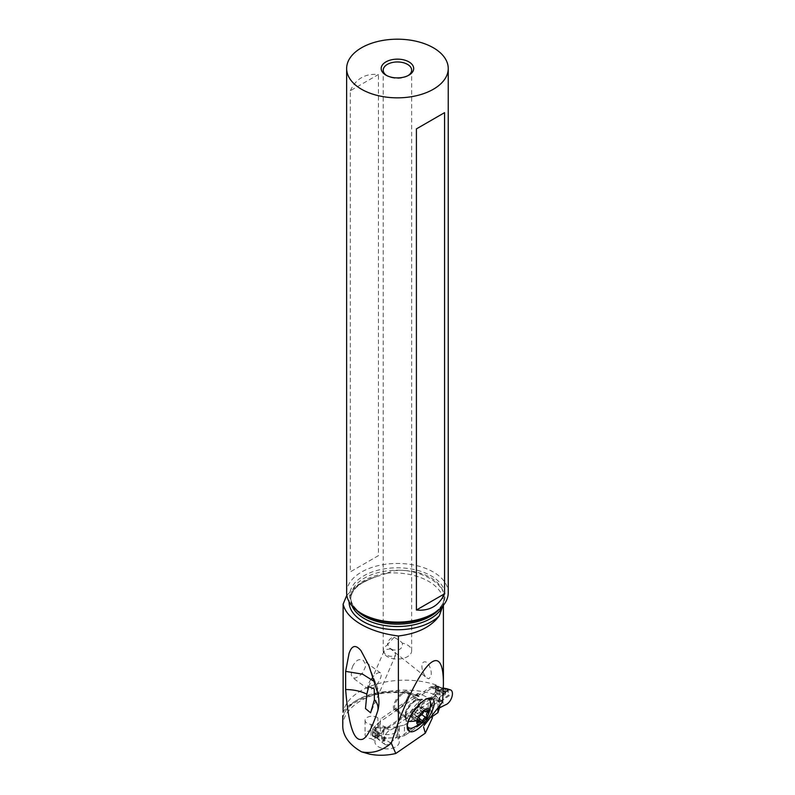 <?xml version="1.0" encoding="UTF-8"?>
<svg xmlns="http://www.w3.org/2000/svg" width="795" height="795" viewBox="0 0 795 795"><rect width="100%" height="100%" fill="white"/><g stroke="black" fill="none" stroke-linecap="round" stroke-linejoin="round"><path stroke-width="0.6" stroke-dasharray="3.98 2.98" d="M446.462 688.669L449.006 694.572L441.444 700.693L439.983 700.842L435.918 695.665L435.541 695.019L436.763 694.502L436.594 693.548L434.805 694.929L434.845 697.116L439.039 701.995L439.784 707.729M436.743 696.678L434.845 697.116M443.282 690.954L440.191 689.772L443.352 688.48M437.956 707.898L437.956 702.015L439.218 697.881A3.25 1.878 180 0 1 439.784 697.106L438.979 691.253L439.983 689.712L436.743 687.635L434.845 687.913L434.935 686.86L436.743 687.635M435.481 686.92L438.383 686.979L443.391 688.808L436.763 686.91M443.461 688.351C445.846 689.295 446.253 690.09 444.683 690.746L443.063 689.643L443.709 689.394L438.512 686.88A1.222 0.636 -64.2 0 0 438.293 686.333L443.709 689.394M436.763 694.502L443.461 695.198C445.757 694.88 446.164 693.717 444.683 691.7L444.683 690.746M438.115 700.812L439.903 701.021L439.009 701.657L440.599 701.448L440.191 701.011L437.985 700.683M438.512 686.88L438.512 690.13A1.222 0.636 -64.2 0 1 438.293 690.974A4.064 2.137 -64.2 0 1 438.254 691.054L435.352 692.346A33.4 17.53 115.8 0 0 431.427 696.748A4.064 2.137 -64.2 0 1 430.343 697.791L377.794 733.954A4.064 2.137 -64.2 0 1 376.711 734.391A33.4 17.53 115.8 0 0 372.785 735.395L372.785 728.777A33.4 17.53 115.8 0 0 376.711 724.374A4.064 2.137 -64.2 0 1 377.794 723.331L430.343 687.168A4.064 2.137 -64.2 0 1 431.427 686.721A33.4 17.53 115.8 0 0 435.352 685.727L438.383 686.979M436.594 693.548L443.391 693.449L443.063 689.643M437.429 691.829L437.429 686.035L438.254 686.314A4.064 2.137 -64.2 0 1 438.293 686.333M435.889 685.767L438.254 686.314L438.254 691.054M435.352 692.346L435.352 685.727M436.594 686.671L434.935 686.86M438.979 691.253L434.845 687.913M439.923 697.006L443.123 694.482L439.784 697.106L439.923 705.404M440.599 690.08L439.009 691.014A8.129 6.469 158.5 0 1 438.85 691.064M440.599 701.448L449.225 695.764L447.486 688.927M443.342 688.967L440.967 690.05L441.444 689.007M441.444 700.693L440.967 701.568L445.766 704.678M404.426 725.08L437.956 702.015L404.426 725.08L397.609 726.511L404.426 725.08L404.426 735.703L397.609 737.134A3.25 1.878 0 0 0 396.387 737.591L386.251 738.148L375.956 735.425L374.833 736.041L375.329 736.836L381.878 742.282L384.243 739.201L385.178 739.579L386.251 738.148M432.331 716.494L404.426 735.703L432.331 716.494M439.516 701.26L438.403 701.12M438.115 690.348L440.191 689.772L437.985 690.249M439.516 690.388L438.403 690.597M443.461 695.198L442.129 693.469M444.683 691.7L443.063 691.769M383.766 740.384L385.317 739.857L382.524 742.778L383.846 730.575L385.317 728.339L390.395 730.019A8.129 4.263 115.8 0 0 387.513 731.996A8.129 4.263 115.8 0 0 385.128 744.537A8.129 4.263 115.8 0 0 390.395 742.769L385.178 739.579M390.395 742.769L396.387 737.591L396.228 727.067L390.395 730.019A8.129 4.263 115.8 0 0 387.513 731.996A8.129 4.263 115.8 0 0 383.935 742.669A8.129 4.263 115.8 0 0 390.395 742.769L396.228 737.69M385.128 744.537L381.878 742.282L381.57 736.081L383.766 728.697L385.873 727.574L396.387 726.968A3.25 1.878 180 0 1 397.609 726.511A3.25 1.878 0 0 0 396.387 726.968L396.387 726.968M386.251 727.534L378.629 726.59L375.488 727.773L374.833 729.174L377.754 733.974L376.979 735.117L377.754 738.615L372.646 736.14A1.222 0.636 -64.2 0 1 372.428 735.604L372.428 732.354A1.222 0.636 -64.2 0 1 372.646 731.499A4.064 2.137 -64.2 0 1 372.686 731.43L372.835 729.154L375.329 730.367M385.883 727.505L384.959 727.375M385.078 727.832L384.432 727.286M383.766 728.697L384.571 728.011L384.214 727.246M377.039 738.257L378.867 739.648C379.613 740.195 379.364 739.479 378.142 737.492L378.142 736.528C379.414 735.743 379.662 734.5 378.867 732.801L375.588 728.2L378.35 727.803L378.629 726.59M378.35 727.803L385.178 728.22M372.785 735.395L372.686 731.43L372.686 736.16A4.064 2.137 -64.2 0 1 372.646 736.14M372.974 730.506L372.686 736.16M378.867 739.648L374.833 736.041M384.214 737.681L384.243 739.201L376.194 735.862L375.876 736.399M384.432 737.75L384.571 739.092L385.883 738.098M385.078 738.704L384.959 737.899M378.35 736.856L378.629 735.792M378.142 737.492L376.979 737.243M378.142 736.528L376.979 735.117M378.867 732.801L377.039 733M375.876 728.796L374.833 729.174M352.036 605.929A46.736 26.98 180 0 1 350.704 599.539A46.736 26.98 180 0 1 387.294 573.205L373.153 577.697L357.412 585.06L346.819 595.246M387.294 573.205L387.294 573.076C392.462 570.75 398.027 569.886 403.989 570.482A46.736 26.98 0 0 0 350.704 597.194A46.736 26.98 0 0 0 356.249 609.944M443.044 605.691L443.053 605.273A50.274 29.027 0 0 0 443.401 601.904A50.274 29.027 0 0 0 428.674 581.384A50.274 29.027 0 0 0 387.294 573.076M442.606 702.015C441.255 699.461 438.442 698.457 434.159 698.984L424.679 724.692M417.733 693.389L417.842 695.834L419.353 696.509L436.197 684.992L436.197 694.949L380.358 733.378L380.358 719.107L417.733 693.389A50.274 29.027 180 0 1 428.674 698.179A50.274 29.027 180 0 1 433.444 701.369L424.132 725.447M353.02 665.465L351.778 668.804L351.251 674.985L352.662 677.767L355.266 678.165L360.065 675.472L362.788 672.56L365.422 666.876L365.471 664.173L363.275 660.357L360.473 659.433L357.889 660.049L355.623 661.698L353.02 665.465M426.905 677.996L428.674 678.811C432.132 676.326 432.132 671.537 428.674 664.451L426.905 662.374C419.273 658.896 421.271 673.136 426.905 677.996M432.331 715.003L432.331 703.754L431.019 703.118A2.027 1.173 0 0 0 428.157 703.257L397.838 724.235A12.193 7.036 180 0 1 399.309 727.594A12.193 7.036 180 0 1 392.273 733.974A12.193 7.036 180 0 1 379.285 732.98A12.193 7.036 180 0 1 374.932 727.594A12.193 7.036 180 0 1 375.111 726.372L371.066 724.404A7.115 4.104 180 0 1 367.608 723.5A7.115 4.104 180 0 1 365.064 720.35A7.115 4.104 180 0 1 369.168 716.633A7.115 4.104 180 0 1 376.75 717.209A7.115 4.104 180 0 1 377.913 717.925L380.358 719.107M432.331 703.754L433.444 701.369M432.331 718.024L431.019 717.388A2.027 1.173 180 0 0 428.157 717.527L428.157 703.257M397.838 724.235L397.838 738.505L428.157 717.527M371.066 724.404L371.066 738.674L375.111 740.632L375.111 726.372M375.111 740.632A12.193 7.036 0 0 0 374.932 741.854A12.193 7.036 0 0 0 376.403 745.213A12.193 7.036 0 0 0 379.285 747.25A12.193 7.036 0 0 0 392.273 748.234A12.193 7.036 0 0 0 399.309 741.854A12.193 7.036 0 0 0 397.838 738.505M380.358 733.378L377.913 732.195L377.913 717.925M377.913 732.195A7.115 4.104 0 0 0 376.75 731.47A7.115 4.104 0 0 0 373.292 730.565A7.115 4.104 0 0 0 365.064 734.62A7.115 4.104 0 0 0 367.608 737.76A7.115 4.104 0 0 0 371.066 738.674M342.774 726.083A62.278 35.954 180 0 1 373.918 694.939A62.278 35.954 180 0 1 436.197 694.949M343.132 712.27L343.211 711.863A53.523 30.896 180 0 1 419.849 696.241M436.197 684.992A62.278 35.954 0 0 0 343.211 711.863M427.004 698.785L421.956 700.991L413.122 710.074L407.547 721.403L407.279 725.785M412.297 728.041L417.435 725.09L424.46 717.607L430.284 705.93L430.681 702.879M406.225 718.789L406.066 718.044L406.225 718.789C405.828 720.995 405.967 721.641 406.642 720.737A17.679 6.748 -53.9 0 1 421.966 699.729L427.481 698.586M395.334 708.941A10.156 3.876 -53.9 0 1 394.797 705.235A10.156 3.876 -53.9 0 1 400.591 695.625A10.156 3.876 -53.9 0 1 407.318 692.534A10.156 3.876 -53.9 0 1 407.865 696.241A10.156 3.876 -53.9 0 1 402.071 705.851A10.156 3.876 -53.9 0 1 395.334 708.941L405.768 716.563A10.156 3.876 126.1 0 0 412.506 713.473A10.156 3.876 126.1 0 0 418.289 703.863A10.156 3.876 126.1 0 0 417.753 700.156A10.156 3.876 126.1 0 0 411.025 703.247A10.156 3.876 126.1 0 0 405.231 712.857A10.156 3.876 126.1 0 0 405.768 716.563L405.689 716.056A10.752 4.104 -53.9 0 0 416.143 711.575L419.939 704.4L419.998 699.908C421.976 698.865 422.632 698.805 421.966 699.729L421.996 699.073L417.246 700.236A10.752 4.104 -53.9 0 1 419.75 704.39A10.752 4.104 -53.9 0 1 416.143 711.575C411.979 716.921 408.739 719.167 406.444 718.312L406.394 718.283M406.066 718.044L394.231 709.398A11.18 4.263 126.1 0 0 394.241 709.398L394.618 709.677A11.18 4.263 126.1 0 0 404.655 703.148A11.18 4.263 126.1 0 0 407.795 691.62L407.418 691.342A11.18 4.263 126.1 0 0 397.371 697.871A11.18 4.263 126.1 0 0 394.231 709.398L406.066 718.044A11.18 4.263 -53.9 0 1 405.281 716.613A11.18 4.263 -53.9 0 1 409.206 706.517A11.18 4.263 -53.9 0 1 417.653 699.68A11.18 4.263 -53.9 0 1 419.243 699.988L419.998 699.908M407.318 692.534L417.246 700.236A10.752 4.104 -53.9 0 0 405.917 713.9A10.752 4.104 -53.9 0 0 405.689 716.056L407.229 726.302M419.571 700.226L407.418 691.342M407.795 691.62L419.611 700.256L407.795 691.62M418.309 706.487L418.309 706.487A15.89 9.938 -124.5 0 0 418.2 706.556A15.89 15.89 0 0 0 416.838 707.61L418.617 706.367C418.16 706.964 418.895 706.924 420.823 706.238L426.796 711.306M428.048 710.611L421.986 706.616M419.432 718.601L416.222 716.255C416.411 714.158 417.415 712.996 419.243 712.787L420.843 711.326L420.356 710.541L423.188 712.598L420.466 710.611C419.313 709.627 419.581 708.514 421.271 707.262M416.222 716.255L415.566 717.806L414.553 717.398L420.972 722.089M418.448 706.387A15.89 15.89 0 0 0 418.2 706.556A15.89 9.938 -124.5 0 0 415.348 710.978A15.89 9.938 55.5 0 0 415.566 717.806L418.955 720.141M418.031 721.681L411.77 717.567L413.927 716.464M411.77 717.567L411.899 716.504L418.319 721.194M419.084 717.815L412.704 713.155L414.414 710.223A15.89 15.89 0 0 0 412.704 713.155L411.899 716.504M423.377 712.191L416.948 707.51L413.927 710.988L420.346 715.669M424.282 710.978L418.617 706.367L424.649 710.77M374.534 681.673L377.178 685.846L377.685 692.892M390.723 648.869L385.307 649.634L384.074 651.006L384.194 653.053L386.3 655.01L389.838 656.263L394.062 656.322L395.443 655.388C395.731 653.868 394.847 651.999 392.77 649.783L389.63 648.124L388 644.705A14.221 8.208 0 0 0 383.22 650.847A14.221 8.208 0 0 0 387.384 656.65A14.221 8.208 0 0 0 402.886 658.429A14.221 8.208 0 0 0 411.661 650.847A14.221 8.208 0 0 0 407.497 645.043A14.221 8.208 0 0 0 402.379 643.145C402.737 648.65 399.537 650.857 392.77 649.783M394.191 637.282L387.553 644.437A6.092 4.531 128.7 0 1 394.191 637.282L399.965 640.79L402.379 643.145M408.163 75.565A14.221 8.208 180 0 1 407.497 75.982A14.221 8.208 180 0 1 387.384 75.982L387.384 75.982A14.221 8.208 180 0 1 386.708 75.565M385.943 75.147L387.384 75.982L385.943 75.147M346.64 592.782A50.8 29.326 180 0 1 378.003 565.682A50.8 29.326 180 0 1 433.354 572.042A50.8 29.326 180 0 1 448.241 592.782M350.317 90.749C355.892 78.735 365.273 73.309 378.47 74.492L350.317 90.749L350.317 571.873L378.47 555.616L378.47 74.492M438.631 609.944A46.736 26.98 0 0 0 444.176 597.194A46.736 26.98 0 0 0 443.709 593.418L443.332 592.017C441.493 586.303 437.22 581.473 430.532 577.538C423.725 573.682 415.636 571.376 406.265 570.621L403.989 570.482M443.709 593.418L444.176 597.532L443.053 605.273M378.47 555.616L350.317 571.873M371.335 678.841A10.156 3.876 -53.9 0 1 380.467 672.918A10.156 3.876 -53.9 0 1 377.615 683.392A10.156 3.876 -53.9 0 1 368.483 689.325A10.156 3.876 -53.9 0 1 371.335 678.841M439.784 697.106A3.25 1.878 0 0 0 439.218 697.881L437.956 702.015M396.387 737.591A3.25 1.878 180 0 1 397.609 737.134L404.426 735.703M396.228 727.067L390.395 730.019M434.805 694.929L435.541 695.019M435.889 692.246L438.383 693.459M431.427 696.748L436.266 699.093M438.293 690.974L443.391 693.449M431.427 686.721L436.266 689.066M430.343 687.168L439.039 691.382M439.218 697.881L439.218 706.298M377.794 733.954L386.479 738.158M439.039 701.995L430.343 697.791M435.67 687.089L435.68 687.844M438.512 690.13L443.709 692.644M376.711 734.391L381.55 736.736M397.609 737.134L397.609 726.511M386.479 727.544L377.794 723.331M376.711 724.374L381.55 726.709M372.646 731.499L377.754 733.974M377.625 738.118L372.428 735.604M372.835 735.633L375.329 736.836M372.428 732.354L377.625 734.868M373.153 577.697A48.356 27.924 0 0 0 349.075 601.755M343.132 717.329A50.274 29.027 180 0 1 417.733 695.049M431.019 703.118L431.019 717.388M426.845 718.432L426.845 704.161M407.547 721.403A32.516 22.131 13.6 0 0 408.312 721.423M430.284 705.93A32.516 22.131 -166.4 0 1 429.857 709.935M394.618 709.677L406.444 718.312M420.823 706.238L427.243 710.929M419.243 712.787L421.757 714.625M376.264 576.773C359.519 582.318 351.002 589.9 350.704 599.539L350.704 597.194C350.665 603.574 355.007 609.437 363.722 614.783A47.69 27.527 180 0 1 363.722 575.848A47.69 27.527 180 0 1 431.158 575.848A47.69 27.527 180 0 1 431.158 614.783C439.873 609.437 444.206 603.574 444.176 597.194L444.176 597.532M406.265 570.621A51.894 29.962 180 0 1 429.827 578.422A51.894 29.962 180 0 1 443.332 592.017M443.053 605.402A46.736 26.98 180 0 1 442.845 605.929M443.362 688.053L440.828 687.705M438.194 686.284L442.944 688.579M377.496 738.495L372.746 736.19M443.401 605.273L443.401 601.904L443.133 604.657M374.932 727.594L374.932 741.854M399.309 727.594L399.309 741.854M365.064 720.35L365.064 734.62M418.607 696.599C388.556 685.399 344.305 699.471 343.112 717.637M423.656 726.342L433.494 699.66M405.281 716.613L406.026 720.956M406.633 724.464L407.318 728.399M417.653 699.68L421.996 699.073M425.554 698.586L429.499 698.03M420.505 710.641L426.905 715.311M414.791 717.766L421.082 722.357M411.89 718.094L417.971 722.536M419.104 717.835L412.704 713.155L419.074 717.806M418.647 706.189L424.937 710.79M368.87 665.554L378.788 691.103L378.738 706.626L377.864 710.402M395.393 655.557L370.639 712.827M384.074 651.006L368.711 686.562M389.679 648.163L426.935 678.026M383.22 650.847L383.22 70.169M411.661 650.847L411.661 70.169M407.497 75.982L408.928 75.147M380.467 672.918L363.275 660.357M368.483 689.325L352.662 677.767"/><path stroke-width="1.19" d="M443.352 688.48L446.462 688.669M439.923 705.404L439.784 707.729L445.766 704.678A8.129 4.263 115.8 0 0 451.848 697.145A8.129 4.263 115.8 0 0 450.447 689.871A8.129 4.263 115.8 0 0 448.648 689.941A8.129 4.263 115.8 0 0 445.766 691.918L443.282 690.954M445.766 691.918L443.123 694.482L445.766 691.918A8.129 4.263 115.8 0 1 448.648 689.941A8.129 4.263 115.8 0 1 452.226 695.685A8.129 4.263 115.8 0 1 445.766 704.678L439.923 707.62M447.486 688.927L443.342 688.967M437.956 712.628L432.331 716.494L437.956 712.628L439.218 708.504A3.25 1.878 180 0 1 439.784 707.729A3.25 1.878 0 0 0 439.218 708.504L437.956 712.628L437.956 707.898M346.819 595.246L343.132 604.101C344.821 611.603 350.784 618.351 361.01 624.343C371.434 630.286 383.896 634.162 398.384 636C417.405 633.665 431.029 626.947 439.257 615.857L443.053 605.402M343.132 604.101L343.132 712.27M398.384 636L398.384 721.93C423.258 658.23 443.839 641.237 443.401 684.763L442.606 702.015L424.132 725.447M432.331 715.003L432.331 718.024L425.305 733.179L423.576 726.948M425.305 733.179L395.771 753.491C386.936 755.558 378.281 755.797 369.794 754.197L361.675 751.881C372.02 753.859 381.888 750.957 391.279 743.176L395.771 753.491M342.774 715.699L342.774 726.083A62.278 35.954 180 0 0 361.019 751.514A62.278 35.954 0 0 0 361.675 751.881M398.384 721.93L391.279 743.176M345.636 689.533C348.906 730.158 354.987 740.085 361.019 739.499C365.7 739.837 371.255 730.357 377.685 711.048C378.659 707.073 377.565 703.287 374.415 699.699L374.207 688.848L368.681 686.632L366.833 694.124C360.721 691.133 353.656 689.603 345.636 689.533L345.636 671.378L349.035 653.54C350.535 649.018 353.775 641.943 361.019 650.707L368.87 665.554L377.685 692.892C379.334 699.411 379.334 705.463 377.685 711.048L378.072 709.627M408.729 730.963A20.044 7.642 -53.9 0 1 407.318 728.399A20.044 7.642 -53.9 0 1 414.354 710.293A20.044 7.642 -53.9 0 1 429.499 698.03A20.044 7.642 -53.9 0 1 432.361 698.586L432.738 698.865A20.044 7.642 -53.9 0 1 427.114 719.535A20.044 7.642 -53.9 0 1 409.107 731.241L407.229 726.302M408.014 727.455L410.409 728.369L412.297 728.041C418.369 725.567 422.016 723.46 423.248 721.701M416.997 720.707A9.351 3.568 126.1 0 0 423.347 721.612A9.351 3.568 126.1 0 0 427.909 715.371A9.351 3.568 126.1 0 0 429.012 712.439A9.351 3.568 126.1 0 0 424.619 709.915A9.351 3.568 126.1 0 0 416.997 720.707A32.516 22.131 13.6 0 1 408.312 721.423M407.279 725.785L408.034 727.445M427.968 715.252L429.857 709.935L430.681 702.879L429.797 699.789L428.793 698.974M428.793 699.004L427.004 698.785M427.481 698.586L428.763 698.984M428.117 711.098A1.342 0.507 -53.9 0 1 427.69 711.952A3.299 1.262 126.1 0 0 426.657 714.059A3.299 1.262 126.1 0 0 426.835 715.261A3.299 1.262 126.1 0 0 426.885 715.301A1.342 0.507 -53.9 0 1 426.905 715.311A1.342 0.507 -53.9 0 1 426.975 715.798A1.342 0.507 -53.9 0 1 425.663 717.478A3.299 1.262 126.1 0 0 422.642 720.956A1.342 0.507 -53.9 0 1 421.847 722.069A1.342 0.507 -53.9 0 1 421.082 722.357A1.342 0.507 -53.9 0 1 420.972 722.089A3.299 1.262 126.1 0 0 420.724 721.433A3.299 1.262 126.1 0 0 418.766 722.218A1.342 0.507 -53.9 0 1 417.971 722.536A1.342 0.507 -53.9 0 1 417.902 722.049A1.342 0.507 -53.9 0 1 418.319 721.194A3.299 1.262 126.1 0 0 419.353 719.087A3.299 1.262 126.1 0 0 419.184 717.885A3.299 1.262 126.1 0 0 419.124 717.845A1.342 0.507 -53.9 0 1 419.104 717.835A1.342 0.507 -53.9 0 1 419.035 717.348A1.342 0.507 -53.9 0 1 420.346 715.669A3.299 1.262 126.1 0 0 423.377 712.191A1.342 0.507 -53.9 0 1 424.162 711.078A1.342 0.507 -53.9 0 1 424.937 710.79A1.342 0.507 -53.9 0 1 425.037 711.058A3.299 1.262 126.1 0 0 425.285 711.714A3.299 1.262 126.1 0 0 427.243 710.929A1.342 0.507 -53.9 0 1 428.048 710.611A1.342 0.507 -53.9 0 1 428.117 711.098M419.432 718.601L422.642 720.956M345.636 671.378L362.599 674.17L374.534 681.673M374.415 699.699L370.639 712.827L365.491 708.593L366.833 694.124M386.708 75.565A14.221 8.208 180 0 1 383.22 70.169A14.221 8.208 180 0 1 391.995 62.586A14.221 8.208 180 0 1 407.497 64.365A14.221 8.208 180 0 1 411.661 70.169A14.221 8.208 180 0 1 408.163 75.565M408.928 61.881A16.258 9.381 180 0 1 408.928 75.147A16.258 9.381 180 0 1 385.943 75.147L385.943 75.147A16.258 9.381 180 0 1 385.943 61.881A16.258 9.381 180 0 1 408.928 61.881M361.516 89.249A50.8 29.326 0 0 0 416.878 95.609A50.8 29.326 0 0 0 448.241 68.519A50.8 29.326 0 0 0 433.354 47.779A50.8 29.326 0 0 0 378.003 41.419A50.8 29.326 0 0 0 346.64 68.519A50.8 29.326 0 0 0 361.516 89.249M448.241 68.519L448.241 592.782A50.8 29.326 180 0 1 433.354 613.511A50.8 29.326 180 0 1 361.516 613.511L361.516 613.511A50.8 29.326 180 0 1 346.64 592.782L346.64 68.519M361.516 613.511L363.722 614.783L361.516 613.511M444.564 593.776L444.564 112.651L416.411 128.899L416.411 610.033C429.598 611.206 438.979 605.79 444.564 593.776L416.411 610.033M444.564 112.651L416.411 128.899M439.218 706.298L439.218 708.504M349.075 601.755A48.356 27.924 0 0 0 363.245 621.581A48.356 27.924 0 0 0 439.257 615.857M408.392 727.763L409.107 731.241M429.857 709.935A32.516 22.131 -166.4 0 1 429.012 712.439M428.773 698.974L432.361 698.586M432.738 698.865L429.201 699.242M426.796 711.306L427.69 711.952M421.757 714.625L425.663 717.478M418.031 721.681L418.766 722.218M356.249 609.944A46.736 26.98 0 0 0 364.388 616.274A46.736 26.98 0 0 0 438.631 609.944M442.845 605.929A46.736 26.98 180 0 1 410.051 625.526A46.736 26.98 180 0 1 364.388 618.619A46.736 26.98 180 0 1 352.036 605.929M433.354 613.511L431.158 614.783A47.69 27.527 180 0 1 363.722 614.783M447.217 688.848L443.362 688.053M447.207 688.848L450.447 689.871M443.401 684.763L443.401 605.273M418.955 720.141L420.724 721.433M424.282 710.978L425.285 711.714M369.178 666.299L368.87 665.554"/></g></svg>
